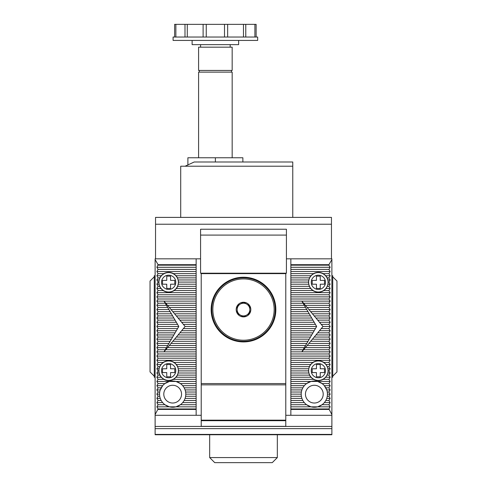 <?xml version="1.0" encoding="UTF-8"?>
<svg xmlns="http://www.w3.org/2000/svg" width="487" height="487" viewBox="0 0 487 487"><rect width="100%" height="100%" fill="white"/><g stroke="black" fill="none" stroke-linecap="round" stroke-linejoin="round"><path stroke-width="0.73" d="M285.784 420.689L285.784 384.846L201.216 384.846L201.216 420.153L285.784 420.153L201.216 420.153L201.216 420.689L285.784 420.689L285.784 426.35L201.216 426.35L201.216 420.689M309.099 279.295A9.728 9.728 0 0 1 328.074 282.296A9.728 9.728 0 0 1 316.824 291.902A9.728 9.728 0 0 1 309.099 279.295A9.728 9.728 0 0 0 316.824 291.902A9.728 9.728 0 0 0 327.599 285.303M320.568 275.459C324.586 277.206 326.126 280.226 325.182 284.518C323.429 288.541 320.409 290.082 316.124 289.132C312.143 287.36 310.603 284.341 311.51 280.074C313.287 276.092 316.307 274.558 320.568 275.459M316.447 276.166L316.447 280.396L312.216 280.396L312.216 284.201L316.447 284.201L316.447 288.432L320.251 288.432L320.251 284.201L324.476 284.201L324.476 280.396L320.251 280.396L320.251 276.166L316.447 276.166M309.099 367.673A9.728 9.728 0 0 1 328.074 370.674A9.728 9.728 0 0 1 316.824 380.28A9.728 9.728 0 0 1 309.099 367.673A9.728 9.728 0 0 0 316.824 380.28A9.728 9.728 0 0 0 327.599 373.681M320.568 363.838C324.586 365.585 326.126 368.604 325.182 372.896C323.429 376.92 320.409 378.46 316.124 377.516C312.143 375.739 310.603 372.719 311.51 368.458C313.287 364.471 316.307 362.937 320.568 363.838M316.447 364.544L316.447 368.775L312.216 368.775L312.216 372.579L316.447 372.579L316.447 376.81L320.251 376.81L320.251 372.579L324.476 372.579L324.476 368.775L320.251 368.775L320.251 364.544L316.447 364.544M159.401 279.295A9.728 9.728 0 0 1 178.376 282.296A9.728 9.728 0 0 1 167.132 291.902A9.728 9.728 0 0 1 159.401 279.295A9.728 9.728 0 0 0 167.132 291.902A9.728 9.728 0 0 0 177.901 285.303M170.876 275.459C174.894 277.206 176.434 280.226 175.49 284.518C173.737 288.541 170.718 290.082 166.432 289.132C162.451 287.36 160.911 284.341 161.818 280.074C163.589 276.092 166.609 274.558 170.876 275.459M166.749 276.166L166.749 280.396L162.524 280.396L162.524 284.201L166.749 284.201L166.749 288.432L170.553 288.432L170.553 284.201L174.784 284.201L174.784 280.396L170.553 280.396L170.553 276.166L166.749 276.166M159.401 367.673A9.728 9.728 0 0 1 178.376 370.674A9.728 9.728 0 0 1 167.132 380.28A9.728 9.728 0 0 1 159.401 367.673A9.728 9.728 0 0 0 167.132 380.28A9.728 9.728 0 0 0 177.901 373.681M170.876 363.838C174.894 365.585 176.434 368.604 175.49 372.896C173.737 376.92 170.718 378.46 166.432 377.516C162.451 375.739 160.911 372.719 161.818 368.458C163.589 364.471 166.609 362.937 170.876 363.838M166.749 364.544L166.749 368.775L162.524 368.775L162.524 372.579L166.749 372.579L166.749 376.81L170.553 376.81L170.553 372.579L174.784 372.579L174.784 368.775L170.553 368.775L170.553 364.544L166.749 364.544M274.157 309.574A30.657 30.657 0 0 1 243.5 340.23A30.657 30.657 0 0 1 212.843 309.574A30.657 30.657 0 0 1 243.5 278.917A30.657 30.657 0 0 1 274.157 309.574M211.784 309.574A31.716 31.716 0 0 0 243.5 341.29A31.716 31.716 0 0 0 275.216 309.574A31.716 31.716 0 0 0 243.5 277.858A31.716 31.716 0 0 0 211.784 309.574M236.177 309.574A7.323 7.323 0 0 0 249.843 313.232A7.323 7.323 0 0 0 243.5 302.25A7.323 7.323 0 0 0 236.177 309.574M237.157 305.909L243.5 302.25L249.843 305.909L249.843 309.574A6.343 6.343 0 0 0 240.328 304.077A6.343 6.343 0 0 0 237.157 309.574L237.157 313.232L243.5 316.897L249.843 313.232L249.843 305.909L243.5 302.25L237.157 305.909L237.157 309.574L237.157 306.256M249.843 313.232L243.804 316.72M243.5 316.897L237.157 313.232L237.157 309.574A6.343 6.343 0 0 0 246.672 315.065A6.343 6.343 0 0 0 249.843 309.574L249.843 312.885M155.542 224.227L331.458 224.227L331.458 217.391L155.542 217.391L155.542 258.828L200.577 258.828M286.423 258.828L331.458 258.828L331.458 224.227M286.423 235.087L286.423 229.231L200.577 229.231L200.577 273.207L286.423 273.207L286.423 235.087L200.577 235.087M292.766 217.391L292.766 166.219L185.078 166.219L187.891 164.947L187.891 157.764L215.382 157.764L215.382 161.994M232.165 157.764L232.165 72.131L198.593 72.131L198.593 157.764M232.165 47.184L198.593 47.184L198.593 70.445L232.165 70.445L232.165 47.184M192.122 40.421L192.122 44.646L238.636 44.646L238.636 40.421M257.666 37.036L173.092 37.036L173.092 40.421L257.666 40.421L257.666 37.036M187.288 37.036L187.288 24.35L184.957 24.35M206.245 37.036L206.245 24.35L203.109 24.35L203.109 37.036M227.648 37.036L227.648 24.35L224.513 24.35L224.513 37.036M245.765 37.036L245.765 24.35L243.47 24.35L243.47 37.036M292.766 166.219L292.766 161.994L194.203 161.994L185.078 166.219L180.707 166.219L180.707 217.391M242.867 161.994L242.867 157.764L215.382 157.764M175.862 37.036L175.862 24.35L184.987 24.35L184.993 37.036L184.987 24.35M187.288 24.35L203.109 24.35M206.245 24.35L224.513 24.35M227.648 24.35L243.47 24.35M245.777 37.036L245.777 24.35L254.902 24.35L254.902 37.036M175.862 24.35L174.632 24.35L174.632 37.036L174.632 24.35M256.125 37.036L256.125 24.35L254.902 24.35M331.878 434.739L155.122 434.739L331.878 434.739L331.878 434.404L155.122 434.404L155.122 434.739M209.672 434.739L209.672 457.573L277.328 457.573L277.328 434.739M158.08 264.691L155.122 259.559L155.122 258.828L196.139 258.828L196.139 264.691L158.08 264.691L156.863 267.284L158.08 269.402L156.863 271.515L158.08 273.627L156.863 275.745L158.08 277.858L156.863 279.97L158.08 282.089L156.863 284.201L158.08 286.313L156.863 288.432L158.08 290.544L156.863 292.657L158.08 294.775L156.863 296.887L158.08 299L156.863 301.118L158.08 303.231L156.863 305.343L158.08 307.461L156.863 309.574L158.08 311.686L156.863 313.798L158.08 315.917L156.863 318.029L158.08 320.142L156.863 322.26L158.08 324.372L156.863 326.485L158.08 328.603L156.863 330.716L158.08 332.828L156.863 334.946L158.08 337.059L156.863 339.171L158.08 341.29L156.863 343.402L158.08 345.514L156.863 347.633L158.08 349.745L156.863 351.858L158.08 353.976L156.863 356.088L158.08 358.201L156.863 360.319L158.08 362.431L156.863 364.544L158.08 366.662L156.863 368.775L158.08 370.887L156.863 373.005L158.08 375.118L156.863 377.23L158.08 379.343L156.863 381.461L158.08 383.573L156.863 385.686L162.652 385.686L160.168 390.197M209.672 457.573L214.743 462.65L272.257 462.65L277.328 457.573M158.08 383.573L164.916 383.573A13.106 13.106 0 0 0 159.73 396.26L158.08 396.26L156.863 398.372L158.08 400.491L156.863 402.603L158.08 404.715L156.863 406.834L158.08 408.946L196.139 408.946L196.139 265.172L158.08 265.172M211.151 309.574A32.349 32.349 0 0 0 243.5 341.923A32.349 32.349 0 0 0 275.849 309.574A32.349 32.349 0 0 0 243.5 277.225A32.349 32.349 0 0 0 211.151 309.574M158.719 282.089L159.76 277.858L161.185 275.745L163.796 273.627C167.035 271.953 170.273 271.953 173.512 273.627L176.124 275.745L177.542 277.858L178.589 282.089L177.743 286.313L176.471 288.432L174.2 290.544C170.499 292.772 166.804 292.772 163.108 290.544L160.832 288.432L159.566 286.313L158.719 282.089L158.08 282.089M158.902 368.775L160.832 364.544L163.108 362.431C166.804 360.203 170.499 360.203 174.2 362.431L176.471 364.544L177.743 366.662L178.589 370.887L177.542 375.118L176.124 377.23L173.512 379.343C170.273 381.023 167.035 381.023 163.796 379.343L161.185 377.23L159.76 375.118L158.993 373.005L158.902 368.775L156.863 368.775M327.24 277.858L328.007 279.97L328.098 284.201L326.168 288.432L323.892 290.544C320.196 292.772 316.501 292.772 312.8 290.544L310.529 288.432L309.257 286.313L308.411 282.089L309.458 277.858L310.876 275.745L313.488 273.627C316.727 271.953 319.965 271.953 323.204 273.627L325.815 275.745L327.24 277.858L328.92 277.858L330.137 275.745L328.92 273.627L330.137 271.515L328.92 269.402L330.137 267.284L328.92 265.172L290.861 265.172L290.861 408.946L328.92 408.946L330.137 406.834L328.92 404.715L330.137 402.603L328.92 400.491L330.137 398.372L328.92 396.26L330.137 394.147L328.92 392.029L330.137 389.917L328.92 387.804L330.137 385.686L328.92 383.573L330.137 381.461L328.92 379.343L330.137 377.23L328.92 375.118L330.137 373.005L328.92 370.887L330.137 368.775L328.92 366.662L330.137 364.544L328.92 362.431L330.137 360.319L328.92 358.201L330.137 356.088L328.92 353.976L330.137 351.858L328.92 349.745L330.137 347.633L328.92 345.514L330.137 343.402L328.92 341.29L330.137 339.171L328.92 337.059L330.137 334.946L328.92 332.828L330.137 330.716L328.92 328.603L330.137 326.485L328.92 324.372L330.137 322.26L328.92 320.142L330.137 318.029L328.92 315.917L330.137 313.798L328.92 311.686L330.137 309.574L328.92 307.461L330.137 305.343L328.92 303.231L330.137 301.118L328.92 299L330.137 296.887L328.92 294.775L330.137 292.657L328.92 290.544L330.137 288.432L328.92 286.313L330.137 284.201L328.92 282.089L330.137 279.97L328.92 277.858M326.168 364.544L328.098 368.775L328.007 373.005L325.815 377.23L323.204 379.343C319.965 381.023 316.727 381.023 313.488 379.343L310.876 377.23L309.458 375.118L308.411 370.887L309.257 366.662L310.529 364.544L312.8 362.431C316.501 360.203 320.196 360.203 323.892 362.431L326.168 364.544L330.137 364.544M290.861 392.029L301.392 392.029A13.106 13.106 0 0 0 301.392 396.26L290.861 396.26M181.548 394.147A8.882 8.882 0 0 1 172.672 403.023A8.882 8.882 0 0 1 163.79 394.147A8.882 8.882 0 0 1 172.672 385.266A8.882 8.882 0 0 1 181.548 394.147M323.21 394.147A8.882 8.882 0 0 1 314.328 403.023A8.882 8.882 0 0 1 305.452 394.147A8.882 8.882 0 0 1 314.328 385.266A8.882 8.882 0 0 1 323.21 394.147M290.861 264.691L328.92 264.691L331.878 259.559L331.878 258.828L290.861 258.828L290.861 265.172M155.122 259.559L155.122 434.404M331.878 259.559L331.878 426.442L155.122 426.442M155.122 428.639L331.878 428.639L331.878 426.442M331.878 428.639L331.878 434.404M155.122 415.289L201.216 415.289M285.784 415.289L331.878 415.289M156.863 385.686L158.08 387.804L156.863 389.917L158.08 392.029L156.863 394.147L158.08 396.26M158.08 408.946L155.122 414.559M196.139 264.691L196.139 265.172M196.139 408.946L196.139 415.289M290.861 408.946L290.861 415.289M285.784 384.846L285.784 273.627L201.216 273.627L201.216 384.846M328.92 264.691L328.92 265.172M328.92 408.946L331.878 414.559M326.832 390.197L324.348 385.686L330.137 385.686M158.08 409.427L196.139 409.427M290.861 409.427L328.92 409.427M160.26 398.372L156.863 398.372M158.08 400.491L161.197 400.491A13.106 13.106 0 0 0 164.916 404.715L169.366 406.834L175.971 406.834L180.421 404.715A13.106 13.106 0 0 0 185.608 392.029L196.139 392.029M159.559 394.147L156.863 394.147M159.73 392.029L158.08 392.029M160.26 389.917L156.863 389.917M161.197 387.804L158.08 387.804M159.76 375.118L158.08 375.118M156.863 377.23L161.185 377.23M158.993 373.005L156.863 373.005M158.719 370.887L158.08 370.887M159.566 366.662L158.08 366.662M160.832 364.544L156.863 364.544M158.08 362.431L163.108 362.431M160.832 288.432L156.863 288.432M163.108 290.544L158.08 290.544M159.566 286.313L158.08 286.313M158.902 284.201L156.863 284.201M158.993 279.97L156.863 279.97M159.76 277.858L158.08 277.858M161.185 275.745L156.863 275.745M156.863 267.284L196.139 267.284M285.784 383.573L201.216 383.573M290.861 267.284L330.137 267.284M330.137 275.745L325.815 275.745M328.007 279.97L330.137 279.97M328.281 282.089L328.92 282.089M328.098 284.201L330.137 284.201M327.434 286.313L328.92 286.313M326.168 288.432L330.137 288.432M328.92 290.544L323.892 290.544M323.892 362.431L328.92 362.431M327.434 366.662L328.92 366.662M328.098 368.775L330.137 368.775M328.281 370.887L328.92 370.887M328.007 373.005L330.137 373.005M327.24 375.118L328.92 375.118M325.815 377.23L330.137 377.23M326.74 389.917L330.137 389.917M328.92 387.804L325.803 387.804A13.106 13.106 0 0 0 322.084 383.573L328.92 383.573M330.137 406.834L317.634 406.834L322.084 404.715A13.106 13.106 0 0 0 327.27 392.029L328.92 392.029M327.441 394.147L330.137 394.147M327.27 396.26L328.92 396.26M326.74 398.372L330.137 398.372M325.803 400.491L328.92 400.491M159.73 396.26A13.106 13.106 0 0 0 161.197 400.491M156.863 402.603L162.652 402.603M163.796 379.343L158.08 379.343M158.08 273.627L163.796 273.627M158.08 269.402L196.139 269.402M290.861 269.402L328.92 269.402M323.204 273.627L328.92 273.627M328.92 379.343L323.204 379.343M327.27 392.029A13.106 13.106 0 0 0 325.803 387.804M324.348 402.603L330.137 402.603M169.366 406.834L156.863 406.834M196.139 406.834L175.971 406.834M301.392 396.26A13.106 13.106 0 0 0 306.579 404.715L311.029 406.834L317.634 406.834M311.029 406.834L290.861 406.834M158.08 404.715L164.916 404.715A13.106 13.106 0 0 0 180.421 404.715L196.139 404.715M156.863 271.515L196.139 271.515M290.861 271.515L330.137 271.515M290.861 404.715L306.579 404.715A13.106 13.106 0 0 0 322.084 404.715L328.92 404.715M173.512 273.627L196.139 273.627M290.861 273.627L313.488 273.627M196.139 402.603L182.686 402.603M304.314 402.603L290.861 402.603M176.124 275.745L196.139 275.745M290.861 275.745L310.876 275.745M196.139 400.491L184.141 400.491M302.859 400.491L290.861 400.491M156.863 292.657L196.139 292.657M196.139 290.544L174.2 290.544M196.139 360.319L156.863 360.319M174.2 362.431L196.139 362.431M156.863 381.461L169.366 381.461L164.916 383.573A13.106 13.106 0 0 1 180.421 383.573L196.139 383.573M196.139 387.804L184.141 387.804A13.106 13.106 0 0 0 180.421 383.573L175.971 381.461L169.366 381.461M175.971 381.461L196.139 381.461M196.139 379.343L173.512 379.343M177.542 277.858L196.139 277.858M290.861 277.858L309.458 277.858M290.861 292.657L330.137 292.657M312.8 290.544L290.861 290.544M330.137 360.319L290.861 360.319M290.861 362.431L312.8 362.431M290.861 383.573L306.579 383.573A13.106 13.106 0 0 1 322.084 383.573L317.634 381.461L311.029 381.461L306.579 383.573A13.106 13.106 0 0 0 302.859 387.804L290.861 387.804M317.634 381.461L330.137 381.461M313.488 379.343L290.861 379.343M290.861 381.461L311.029 381.461M196.139 398.372L185.078 398.372M301.922 398.372L290.861 398.372M196.139 288.432L176.471 288.432M158.08 294.775L196.139 294.775M196.139 358.201L158.08 358.201M176.471 364.544L196.139 364.544M196.139 377.23L176.124 377.23M178.315 279.97L196.139 279.97M290.861 279.97L308.685 279.97M290.861 294.775L328.92 294.775M310.529 288.432L290.861 288.432M290.861 364.544L310.529 364.544M328.92 358.201L290.861 358.201M310.876 377.23L290.861 377.23M196.139 396.26L185.608 396.26M196.139 286.313L177.743 286.313M156.863 296.887L196.139 296.887M196.139 356.088L156.863 356.088M177.743 366.662L196.139 366.662M196.139 375.118L177.542 375.118M182.686 385.686L196.139 385.686M178.589 282.089L196.139 282.089M290.861 282.089L308.411 282.089M290.861 296.887L330.137 296.887M309.257 286.313L290.861 286.313M290.861 366.662L309.257 366.662M330.137 356.088L290.861 356.088M290.861 385.686L304.314 385.686M309.458 375.118L290.861 375.118M196.139 394.147L185.778 394.147M301.222 394.147L290.861 394.147M196.139 284.201L178.406 284.201M158.08 299L196.139 299M196.139 353.976L158.08 353.976M178.406 368.775L196.139 368.775M196.139 373.005L178.315 373.005M290.861 284.201L308.594 284.201M290.861 299L328.92 299M290.861 368.775L308.594 368.775M328.92 353.976L290.861 353.976M308.685 373.005L290.861 373.005M156.863 301.118L196.139 301.118M196.139 351.858L156.863 351.858M178.589 370.887L196.139 370.887M185.078 389.917L196.139 389.917M290.861 301.118L330.137 301.118M290.861 370.887L308.411 370.887M330.137 351.858L290.861 351.858M290.861 389.917L301.922 389.917M158.08 303.231L165.233 303.231L164.003 301.118L165.763 303.231L196.139 303.231M196.139 349.745L165.763 349.745L164.003 351.858L165.233 349.745L158.08 349.745M184.141 387.804A13.106 13.106 0 0 1 185.608 392.029M290.861 303.231L303.091 303.231L301.855 301.118L303.62 303.231L328.92 303.231M328.92 349.745L303.62 349.745L301.855 351.858L303.091 349.745L290.861 349.745M301.392 392.029A13.106 13.106 0 0 1 302.859 387.804M165.763 303.231L167.528 305.343L196.139 305.343M196.139 347.633L167.528 347.633L165.763 349.745M303.62 303.231L305.379 305.343L330.137 305.343M290.861 305.343L304.32 305.343L303.091 303.231M303.091 349.745L304.32 347.633L290.861 347.633M330.137 347.633L305.379 347.633L303.62 349.745M167.528 305.343L169.287 307.461L196.139 307.461M196.139 345.514L169.287 345.514L167.528 347.633M305.379 305.343L307.139 307.461L328.92 307.461M290.861 307.461L305.556 307.461L304.32 305.343M304.32 347.633L305.556 345.514L290.861 345.514M328.92 345.514L307.139 345.514L305.379 347.633M169.287 307.461L171.047 309.574L196.139 309.574M196.139 343.402L171.047 343.402L169.287 345.514M307.139 307.461L308.904 309.574L330.137 309.574M290.861 309.574L306.792 309.574L305.556 307.461M305.556 345.514L306.792 343.402L290.861 343.402M330.137 343.402L308.904 343.402L307.139 345.514M171.047 309.574L172.812 311.686L196.139 311.686M196.139 341.29L172.812 341.29L171.047 343.402M308.904 309.574L310.663 311.686L328.92 311.686M290.861 311.686L308.021 311.686L306.792 309.574M306.792 343.402L308.021 341.29L290.861 341.29M328.92 341.29L310.663 341.29L308.904 343.402M172.812 311.686L174.571 313.798L196.139 313.798M196.139 339.171L174.571 339.171L172.812 341.29M310.663 311.686L312.429 313.798L330.137 313.798M290.861 313.798L309.257 313.798L308.021 311.686M308.021 341.29L309.257 339.171L290.861 339.171M330.137 339.171L312.429 339.171L310.663 341.29M174.571 313.798L176.337 315.917L196.139 315.917M196.139 337.059L176.337 337.059L174.571 339.171M312.429 313.798L314.188 315.917L328.92 315.917M290.861 315.917L310.487 315.917L309.257 313.798M309.257 339.171L310.487 337.059L290.861 337.059M328.92 337.059L314.188 337.059L312.429 339.171M176.337 315.917L178.096 318.029L196.139 318.029M196.139 334.946L178.096 334.946L176.337 337.059M314.188 315.917L315.953 318.029L330.137 318.029M290.861 318.029L311.723 318.029L310.487 315.917M310.487 337.059L311.723 334.946L290.861 334.946M330.137 334.946L315.953 334.946L314.188 337.059M178.096 318.029L179.861 320.142L196.139 320.142M196.139 332.828L179.861 332.828L178.096 334.946M315.953 318.029L317.713 320.142L328.92 320.142M290.861 320.142L312.958 320.142L311.723 318.029M311.723 334.946L312.958 332.828L290.861 332.828M328.92 332.828L317.713 332.828L315.953 334.946M179.861 320.142L181.621 322.26L196.139 322.26M196.139 330.716L181.621 330.716L179.861 332.828M317.713 320.142L319.472 322.26L330.137 322.26M290.861 322.26L314.188 322.26L312.958 320.142M312.958 332.828L314.188 330.716L290.861 330.716M330.137 330.716L319.472 330.716L317.713 332.828M181.621 322.26L183.38 324.372L196.139 324.372M196.139 328.603L183.38 328.603L181.621 330.716M319.472 322.26L321.237 324.372L328.92 324.372M290.861 324.372L315.424 324.372L314.188 322.26M314.188 330.716L315.424 328.603L290.861 328.603M328.92 328.603L321.237 328.603L319.472 330.716M183.38 324.372L185.145 326.485L196.139 326.485M185.145 326.485L183.38 328.603M321.237 324.372L322.997 326.485L330.137 326.485M290.861 326.485L316.653 326.485L315.424 324.372M315.424 328.603L316.653 326.485M322.997 326.485L321.237 328.603M165.233 349.745L178.802 326.485L165.233 303.231M178.802 326.485L156.863 326.485M158.08 328.603L177.566 328.603M177.566 324.372L158.08 324.372M156.863 330.716L176.337 330.716M176.337 322.26L156.863 322.26M158.08 332.828L175.101 332.828M175.101 320.142L158.08 320.142M156.863 334.946L173.871 334.946M173.871 318.029L156.863 318.029M158.08 337.059L172.635 337.059M172.635 315.917L158.08 315.917M156.863 339.171L171.4 339.171M171.4 313.798L156.863 313.798M158.08 341.29L170.17 341.29M170.17 311.686L158.08 311.686M156.863 343.402L168.934 343.402M168.934 309.574L156.863 309.574M158.08 345.514L167.698 345.514M167.698 307.461L158.08 307.461M156.863 347.633L166.469 347.633M166.469 305.343L156.863 305.343M154.276 276.799L150.045 281.029L150.045 371.946L154.276 376.177M155.122 326.485L154.276 326.485L154.276 377.23L155.122 377.23M154.276 326.485L154.276 275.745L155.122 275.745M332.724 376.177L336.955 371.946L336.955 281.029L332.724 276.799M331.878 326.485L332.724 326.485L332.724 275.745L331.878 275.745M332.724 326.485L332.724 377.23L331.878 377.23M285.784 420.263L201.216 420.263M231.447 70.445L231.447 72.131M230.181 44.646L230.181 47.184M199.311 70.445L199.311 72.131M200.577 44.646L200.577 47.184"/></g></svg>
